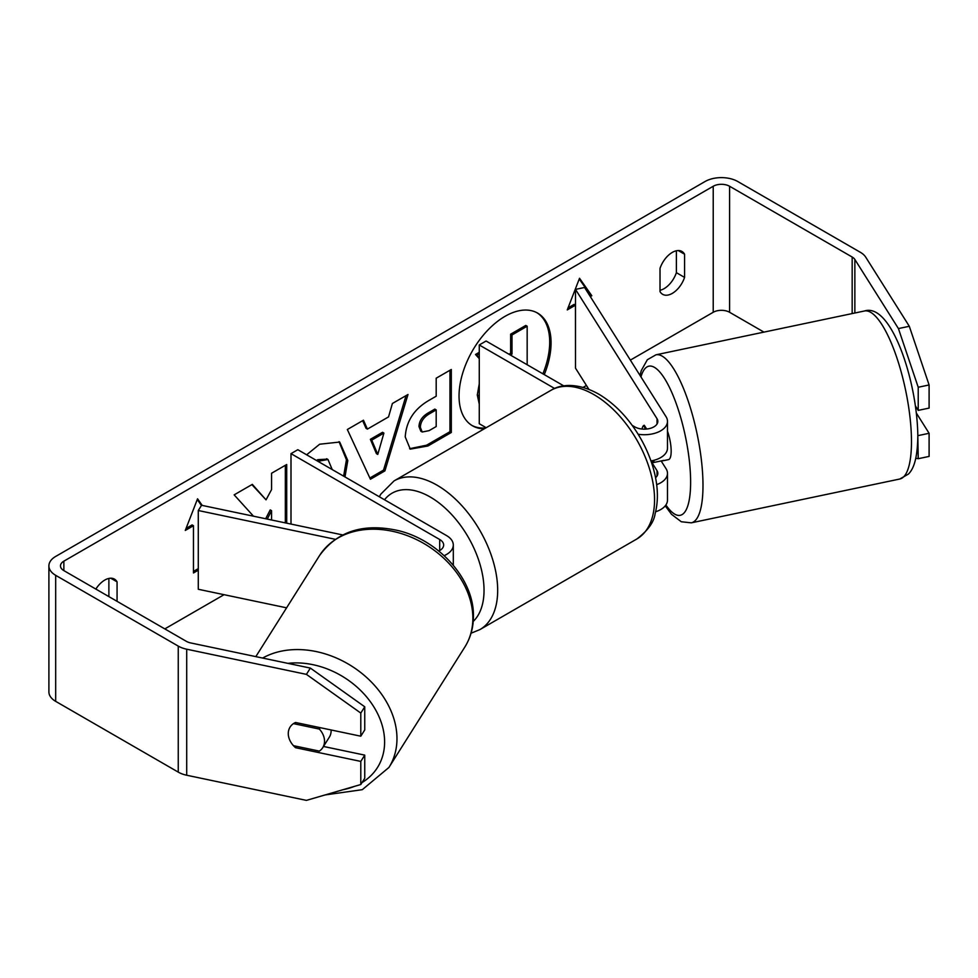 <?xml version="1.0" encoding="UTF-8"?>
<svg xmlns="http://www.w3.org/2000/svg" width="978" height="978" viewBox="0 0 978 978"><rect width="100%" height="100%" fill="white"/><g stroke="black" fill="none" stroke-linecap="round" stroke-linejoin="round"><path stroke-width="1.47" d="M644.404 425.467L643.536 425.65A19.291 5.391 78.1 0 0 642.02 429.036A19.291 5.391 78.1 0 1 644.282 425.271L646.666 429.036M656.666 484.648A23.154 13.362 0 0 0 667.485 473.34A23.154 13.362 0 0 0 666.091 468.768L661.14 460.931M667.485 473.34L667.485 500.125A23.154 13.362 180 0 1 655.615 511.787M655.553 477.68A13.509 7.8 0 0 0 657.839 473.34A13.509 7.8 0 0 0 657.02 470.675L651.067 461.225M638.157 434.244A23.154 13.362 180 0 0 667.485 421.359A23.154 13.362 180 0 0 666.091 416.787L584.575 287.483L575.504 289.39L657.02 418.694A13.509 7.8 180 0 1 657.839 421.359A13.509 7.8 180 0 1 649.502 428.56A13.509 7.8 180 0 1 634.783 426.873L632.204 425.381M486.176 427.716L479.269 423.719L479.269 344.965L486.078 341.016L563.805 385.894M554.624 388.474L479.269 344.965M667.485 421.359L667.485 448.132A23.154 13.362 180 0 1 650.969 460.944M575.504 289.39L575.504 368.156L588.866 389.342M444.146 555.663A23.154 13.362 0 0 0 453.303 545.015A23.154 13.362 0 0 0 446.518 535.565L297.825 449.709L291.004 453.645L291.004 524.074M438.767 551.017A13.509 7.8 0 0 0 443.657 545.015A13.509 7.8 0 0 0 439.697 539.501L291.004 453.645M335.234 539.294L198.277 510.516L201.578 505.284L342.655 534.929M198.277 510.516L198.277 589.269L286.578 607.827M331.114 729.967A19.291 14.804 32.2 0 1 331.126 730.713A19.291 14.804 32.2 0 1 329.317 737.192L322.728 747.669A19.291 14.804 32.2 0 1 319.354 751.116L293.461 745.676A19.291 14.804 32.2 0 1 288.278 733.561A19.291 14.804 32.2 0 1 290.087 727.082A19.291 14.804 32.2 0 1 293.461 723.622L319.354 729.075A19.291 14.804 32.2 0 1 324.537 741.19A19.291 14.804 32.2 0 1 322.728 747.669M319.354 729.075L320.222 727.681M544.269 374.611A65.074 37.567 120 0 0 537.594 313.094A65.074 37.567 120 0 0 505.051 316.322A65.074 37.567 120 0 0 462.545 373.657A65.074 37.567 120 0 0 472.521 425.797A65.074 37.567 120 0 0 484.208 428.853M542.9 373.828A65.074 37.567 120 0 0 536.898 312.716M676.385 250.784L676.385 272.666A19.291 11.137 -60 0 1 664.111 288.644A19.291 11.137 -60 0 1 660.016 290.283M672.302 293.376A19.291 11.137 -60 0 1 662.656 294.329A19.291 11.137 -60 0 1 660.016 291.578L660.016 268.388A19.291 11.137 -60 0 1 681.947 251.456A19.291 11.137 -60 0 1 684.576 254.219L684.576 277.397A19.291 11.137 -60 0 1 672.302 293.376M286.701 523.169L286.701 464.513L271.578 473.242L271.578 489.538L266.04 499.844L252.324 484.367L234.158 494.856L253.485 516.188M267.251 519.073L271.578 510.687L271.578 519.99M367.398 429.11L388.547 416.897L392.386 403.498L407.997 394.489L384.904 470.883L370.43 479.244L347.337 429.513L363.449 420.21L367.398 429.11L366.041 428.315L362.642 420.674M763.952 332.117L729.588 312.275A11.577 6.687 0 0 0 713.219 312.275L630.358 360.112M586.433 385.479L583.108 387.398M224.06 594.685L164.817 628.891M898.427 328.571L909.308 326.285L929.1 384.965L918.22 387.251L898.427 328.571L854.858 259.463A11.577 6.687 0 0 0 852.168 257.031L729.588 186.26A11.577 6.687 0 0 0 713.219 186.26L63.863 561.164A11.577 6.687 0 0 0 60.477 565.883A11.577 6.687 0 0 0 63.863 570.614L186.443 641.385A11.577 6.687 0 0 0 190.673 642.937L310.368 668.084L364.745 706.801L364.745 729.918L360.796 736.202L295.527 722.485A19.291 14.804 32.2 0 0 290.087 727.082A19.291 14.804 32.2 0 0 295.527 747.693L360.796 761.41L360.796 784.527L364.745 778.243L364.745 755.126L360.796 761.41M117.067 601.323L117.067 581.861A19.291 11.137 120 0 0 114.438 579.11A19.291 11.137 120 0 0 95.856 589.074M186.064 528.413L192.104 524.929L193.461 525.712L185.282 530.443L197.556 498.792L202.201 505.406M193.461 525.712L193.461 572.974L198.277 570.198M590.321 296.591L591.812 295.735L579.526 278.265L567.252 309.916L575.443 305.185L575.504 352.398M405.247 436.946L405.247 436.763C406.286 421.176 414.11 409.097 428.706 400.528L436.188 396.212L436.188 378.205L451.31 369.476L451.31 432.484L427.924 445.992L410.259 449.134L405.247 436.946M306.64 454.794L319.659 444.22L339.708 442.044L347.801 460.565L344.977 476.934M332.214 469.562L327.997 459.513L317.838 461.274M909.308 326.285L865.738 257.177A23.154 13.362 0 0 0 860.359 252.3L737.779 181.529A23.154 13.362 0 0 0 705.04 181.529L55.685 556.433A23.154 13.362 0 0 0 48.9 565.883A23.154 13.362 0 0 0 55.685 575.333L178.253 646.103A23.154 13.362 0 0 0 186.712 649.209L306.407 674.368L310.368 668.084M108.888 596.604L108.888 578.426M364.745 706.801L360.796 713.072L360.796 736.202M360.796 713.072L306.407 674.368M48.9 565.883L48.9 691.898A23.154 13.362 0 0 0 55.685 701.36L178.253 772.119A23.154 13.362 0 0 0 186.712 775.236L306.407 800.383L360.796 784.527M323.486 746.458L364.745 755.126M918.22 435.577L929.1 433.291L929.1 456.42L918.22 458.706L917.816 434.929M918.22 387.251L918.22 410.381L915.457 405.98M915.811 458.205L918.22 458.706M918.22 410.381L929.1 408.095L929.1 384.965M929.1 433.291L916.386 413.119M684.576 254.219L678.243 250.564M684.576 277.397L676.385 272.666M296.407 746.3L295.527 747.693M117.067 581.861L110.734 578.206M479.269 401.555L479.269 389.44M479.269 404.146L477.288 395.014L479.269 383.731M509 354.256L510.638 353.302L510.638 334.183L525.797 325.429L527.166 326.212L527.166 364.745M510.638 334.183L512.007 334.965L527.166 326.212M510.638 353.302L512.007 354.085L512.007 334.965M510.369 355.038L512.007 354.085M492.435 344.696L495.443 346.432M479.269 353.877L476.861 355.259L475.491 354.476L479.269 352.3M479.269 357.936L476.861 355.259M479.269 358.657L475.491 354.476M471.848 425.393A65.074 37.567 120 0 0 485.773 427.948M197.275 499.538L201.444 505.492M193.461 571.396L198.277 568.621M568.047 307.887L574.074 304.402L575.443 305.185M589.587 295.442L590.443 294.953L579.245 279.011M590.443 294.953L591.812 295.735M383.902 433.083L371.738 440.112L377.777 454.428L383.902 433.083L382.532 432.3L370.369 439.318L371.738 440.112M370.369 439.318L376.42 453.633L377.777 454.428M406.053 395.613L383.547 470.1L384.904 470.883M383.547 470.1L369.843 478.01M420.369 427.398L422.19 432.007L429.097 430.638L436.188 426.542L436.188 409.892L429.024 414.036C423.45 417.508 420.564 421.909 420.369 427.227L419 426.616L420.833 431.212L422.19 432.007M419 426.616L419 426.432C419.195 421.115 422.08 416.726 427.655 413.242L434.831 409.11L436.188 409.892M449.953 370.271L449.953 431.701L451.31 432.484M449.953 431.701L426.567 445.198L409.599 448.706M266.04 499.844L251.884 484.623M285.344 522.875L285.344 465.308M265.661 518.743L270.221 509.905L271.578 510.687M339.011 441.665L346.444 459.782L343.62 476.152M327.288 459.159L317.826 459.636L316.481 460.479M667.485 431.225A19.291 5.391 78.1 0 1 671.165 451.188A19.291 5.391 78.1 0 1 668.524 459.599L663.084 460.748A19.291 5.391 78.1 0 1 662.253 460.699M654.245 460.21A19.291 5.391 78.1 0 1 652.962 462.655L663.83 460.369A19.291 5.391 78.1 0 1 663.084 460.748M645.712 429.11L643.536 425.65M651.788 460.797L652.962 462.655M657.02 470.675L657.02 476.005M657.02 418.694L657.02 424.024M439.697 539.501L439.697 550.528M255.82 656.629L319.561 555.528A85.856 65.868 32.2 0 1 410.198 536.763A85.856 65.868 32.2 0 1 472.863 618.255A85.856 65.868 32.2 0 1 464.807 647.094L388.926 767.461A85.856 65.868 -147.8 0 0 396.97 738.622A85.856 65.868 -147.8 0 0 349.305 664.649A85.856 65.868 -147.8 0 0 262.642 658.06M287.887 663.365A76.211 58.472 32.2 0 1 384.611 741.96A76.211 58.472 32.2 0 1 362.031 782.559M354.268 786.434A76.211 58.472 32.2 0 1 343.046 789.698M713.219 186.26L713.219 312.275M63.863 561.164L63.863 570.614M186.712 649.209L186.712 775.236M729.588 186.26L729.588 312.275M852.168 257.031L852.168 313.571M854.858 259.463L854.858 313.009M55.685 575.333L55.685 701.36M178.253 646.103L178.253 772.119M477.288 394.843L478.658 395.625M477.288 395.014L478.658 395.809M427.655 413.242L429.024 414.036M419 426.432L420.369 427.227M426.567 445.198L427.924 445.992M346.444 459.782L347.801 460.565M346.444 459.953L347.801 460.748M317.826 459.636L319.195 460.43M911.472 441.579A85.856 23.973 -101.9 0 0 895.225 353.082A85.856 23.973 -101.9 0 0 864.454 310.992C891.276 302.214 917.474 381.664 917.816 436.347C917.45 459.636 913.318 469.22 908.403 474.085L899.76 479.024A85.856 23.973 -101.9 0 0 911.472 441.579M639.979 375.369L641.311 370.515L647.35 359.721L655.969 354.806A85.856 23.973 78.1 0 1 686.739 396.897A85.856 23.973 78.1 0 1 702.986 485.394A85.856 23.973 78.1 0 1 691.275 522.839L899.76 479.024M665.896 504.978A76.211 21.284 -101.9 0 0 690.627 482.068A76.211 21.284 -101.9 0 0 670.211 388.951A76.211 21.284 -101.9 0 0 640.957 376.921M636.776 539.025A85.856 49.572 -120 0 0 649.942 470.235A85.856 49.572 -120 0 0 593.854 394.574A85.856 49.572 -120 0 0 550.932 390.332C560.003 384.427 577.142 382.056 598.683 394.097C615.174 403.938 629.098 418.621 640.468 438.132C646.971 449.489 651.666 461.139 654.551 473.083C658.121 487.973 658.316 501.482 655.138 513.621C653.964 522.179 647.852 530.638 636.776 539.025L479.905 629.6L471.066 633.218M550.932 390.332L394.048 480.907A85.856 49.572 60 0 1 436.97 485.149A85.856 49.572 60 0 1 493.059 560.81A85.856 49.572 60 0 1 479.905 629.6M473.23 621.433A76.211 43.998 -120 0 0 478.364 559.22A76.211 43.998 -120 0 0 430.149 496.971A76.211 43.998 -120 0 0 384.513 499.758M453.303 545.015L453.303 565.26M388.926 767.461L362.3 789.674L325.014 794.955M464.807 647.094C470.54 637.888 473.413 627.631 473.438 616.36C474.196 579.379 439.049 540.247 398.168 530.577C363.523 522.875 337.312 531.188 319.561 555.528M327.997 459.513L326.628 458.719M655.969 354.806L864.454 310.992M665.248 505.846L671.507 514.318L681.287 521.751L691.275 522.839M394.048 480.907L380.772 494.183L379.342 496.775"/></g></svg>
